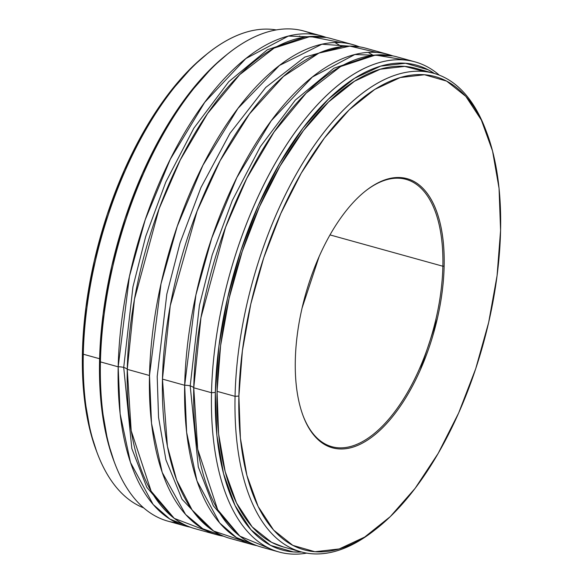 <?xml version="1.0" encoding="UTF-8"?>
<svg xmlns="http://www.w3.org/2000/svg" width="583" height="583" viewBox="0 0 583 583"><rect width="100%" height="100%" fill="white"/><g stroke="black" fill="none" stroke-linecap="round" stroke-linejoin="round"><path stroke-width="0.87" d="M405.979 60.129L375.481 55.064L340.64 66.535L306.199 93.12L274.068 131.998L246.777 178.391L225.577 227.253L200.96 317.662L193.753 387.79A8.694 3.571 1.3 0 0 190.204 385.91L199.437 305.31L212.176 254.997L232.289 200.523L260.368 146.617L295.289 100.13L333.877 68.218L371.553 55.523L333.877 68.218L295.289 100.13L260.368 146.617L232.289 200.523L212.176 254.997L199.437 305.31L190.204 385.91A8.694 3.571 -178.7 0 1 193.753 387.79L197.695 449.223L217.656 509.659L239.861 536.141L270.344 548.829M341.609 42.69L310.273 36.503L274.141 48.083L239.7 74.66L207.577 113.539L180.278 159.939L159.086 208.794L134.469 299.203L127.262 369.338A8.694 3.571 1.3 0 0 123.713 367.45L132.946 286.851L145.677 236.538L165.791 182.071L193.869 128.165L228.791 81.671L267.378 49.759L305.055 37.064L267.378 49.759L228.791 81.671L193.869 128.165L165.791 182.071L145.677 236.538L132.946 286.851L123.713 367.45A8.694 3.571 -178.7 0 1 127.262 369.338L131.197 430.771L151.157 491.207L174.273 518.382L206.193 530.596M376.807 52.463L349.873 46.115L318.93 53.089L283.418 76.475L249.48 113.955L220.134 160.704L197.112 211.119L170.258 305.718L162.46 379.103L167.401 446.214L176.62 480.013L192.128 509.994L213.597 531.018L241.391 540.368M208.78 527.622L181.991 499.172L165.922 459.841L158.54 417.355L157.206 376.523L166.804 294.196L180.067 242.849L200.967 187.515L229.979 133.31L265.746 87.428L304.763 57.098L342.287 46.567L304.763 57.098L265.746 87.428L229.979 133.31L200.967 187.515L180.067 242.849L166.804 294.196L157.206 376.523L158.54 417.355L165.922 459.841L181.991 499.172L208.78 527.622M171.97 516.582L146.814 487.344L131.816 448.509L123.713 367.45L131.816 448.509L146.814 487.344L171.97 516.582M238.469 535.034L213.312 505.796L198.307 466.968L190.204 385.91L198.307 466.968L213.312 505.796L238.469 535.034M486.288 131.379L485.537 129.397A248.307 118.903 105.5 0 0 339.146 114.479A248.307 118.903 105.5 0 0 235.058 396.338L238.884 396.054A245.53 117.577 -74.5 0 1 341.806 117.351A245.53 117.577 -74.5 0 1 486.557 132.093A245.53 117.577 -74.5 0 1 500.578 230.423L497.073 275.686L488.671 322.392L475.706 368.74L458.661 412.961L438.197 453.348L415.111 488.35L390.275 516.625L364.652 537.081L339.219 548.938L314.966 551.737L292.812 545.367L273.616 530.078L258.116 506.459L246.901 475.407L240.407 438.132L238.884 396.054L242.39 350.791L250.785 304.093L263.756 257.737L280.802 213.516L301.258 173.129L324.352 138.127L349.188 109.859L374.811 89.396L400.237 77.546L424.497 74.748L446.651 81.117L465.846 96.399L481.347 120.025L492.562 151.07L499.055 188.345L500.578 230.423A245.53 117.577 -74.5 0 1 376.494 528.686A245.53 117.577 -74.5 0 1 238.884 396.054L235.058 396.338A248.307 118.903 -74.5 0 1 433.788 73.327A248.307 118.903 -74.5 0 1 486.011 130.665M211.512 392.723L215.338 392.439A251.543 120.455 -74.5 0 1 294.32 140.102A251.543 120.455 -74.5 0 1 434.364 73.487L428.192 69.785L405.498 63.263L380.648 66.127L354.595 78.275L328.346 99.234L302.898 128.194L279.242 164.056L258.284 205.435L240.823 250.734L227.538 298.219L218.931 346.069L215.338 392.439L211.512 392.723A254.319 121.781 -74.5 0 1 415.052 61.885A254.319 121.781 -74.5 0 1 439.349 75.185A254.319 121.781 105.5 0 0 295.26 132.049A254.319 121.781 105.5 0 0 211.512 392.723L193.753 387.79L211.512 392.723A254.319 121.781 105.5 0 0 306.702 553.129A254.319 121.781 -74.5 0 1 279.031 551.999A254.319 121.781 -74.5 0 1 211.512 392.723M228.951 52.958L226.685 54.744A251.543 120.455 105.5 0 0 99.562 360.301L100.429 361.89A254.319 121.781 -74.5 0 1 228.951 52.958A254.319 121.781 -74.5 0 1 312.656 34.222M83.289 354.216A248.307 118.903 -74.5 0 1 208.78 52.587A248.307 118.903 -74.5 0 1 276.298 29.93A248.307 118.903 105.5 0 0 83.289 354.216L99.598 358.742L83.289 354.216A248.307 118.903 105.5 0 0 143.651 507.873A248.307 118.903 -74.5 0 1 97.463 453.661A248.307 118.903 -74.5 0 1 83.289 354.216L82.422 352.628L83.289 354.216M208.78 52.587L206.506 54.372A245.53 117.577 105.5 0 0 82.422 352.628L83.945 394.706L90.438 431.988L96.712 451.672M252.199 544.551A254.319 121.781 -74.5 0 0 256.79 545.63L236.421 537.562L219.631 522.922L196.981 480.924L186.633 432.324L184.687 385.276A8.694 3.571 -178.7 0 1 190.204 385.91A8.694 3.571 1.3 0 0 184.687 385.276A254.319 121.781 -74.5 0 1 388.227 54.445A254.319 121.781 -74.5 0 1 392.709 55.881L354.85 54.532L312.357 77.022L271.233 120.754L236.815 177.647L211.746 238.148L195.903 294.983L184.687 385.276L162.46 379.103L184.687 385.276A254.319 121.781 -74.5 0 0 252.199 544.551L229.972 538.386A254.319 121.781 105.5 0 1 162.46 379.103A254.319 121.781 105.5 0 1 366 48.272L388.227 54.445M185.707 526.099A254.319 121.781 -74.5 0 0 190.291 527.17L169.923 519.11L153.14 504.47L130.483 462.465L120.134 413.872L118.189 366.816A8.694 3.571 -178.7 0 1 123.713 367.45A8.694 3.571 1.3 0 0 118.189 366.816A254.319 121.781 -74.5 0 1 321.729 35.986A254.319 121.781 -74.5 0 1 326.21 37.429L288.359 36.08L245.858 58.562L204.742 102.302L170.323 159.195L145.247 219.689L129.404 276.531L118.189 366.816L100.429 361.89L118.189 366.816A254.319 121.781 -74.5 0 0 185.707 526.099L167.948 521.166A254.319 121.781 105.5 0 1 100.429 361.89L99.562 360.301L101.121 403.407L107.775 441.601L114.195 461.772M303.116 415.81A138.718 66.426 105.5 0 0 384.911 423.498A138.718 66.426 105.5 0 0 442.869 266.234A138.718 66.426 -74.5 0 1 331.851 446.687A138.718 66.426 -74.5 0 1 302.759 414.885A138.718 66.426 105.5 0 0 302.941 415.366L303.284 416.262A139.643 66.87 -74.5 0 1 295.311 360.338C294.932 377.223 296.448 392.264 299.873 405.469C303.291 418.681 308.356 429.044 315.068 436.565C321.772 444.086 329.614 448.189 338.585 448.881C347.555 449.573 356.971 446.789 366.838 440.544C376.713 434.299 386.274 425.065 395.536 412.83C404.806 400.601 413.063 386.31 420.307 369.957L437.374 318.442C441.506 300.456 443.765 283.025 444.144 266.139A139.643 66.87 -74.5 0 1 385.611 424.65A139.643 66.87 -74.5 0 1 303.284 416.262M365.884 190.707L365.126 191.304A138.718 66.426 105.5 0 0 364.645 191.683A138.718 66.426 -74.5 0 1 406.045 179.36A138.718 66.426 -74.5 0 1 442.869 266.234L444.144 266.139C444.53 249.262 443.014 234.213 439.589 221.008C436.164 207.803 431.099 197.44 424.395 189.912C417.69 182.392 409.849 178.289 400.878 177.596C391.907 176.911 382.484 179.688 372.617 185.933C362.75 192.179 353.181 201.419 343.919 213.648C334.657 225.876 326.4 240.167 319.149 256.527L302.081 308.035C297.949 326.021 295.698 343.46 295.311 360.338A139.643 66.87 -74.5 0 1 365.884 190.707A139.643 66.87 -74.5 0 1 444.144 266.139L442.869 266.234L330.007 234.913L442.869 266.234A138.718 66.426 105.5 0 0 365.505 191.005M433.788 73.327L415.796 68.335A248.307 118.903 105.5 0 0 217.065 391.346L235.058 396.338L217.065 391.346A248.307 118.903 105.5 0 0 282.988 546.854L300.981 551.853A248.307 118.903 -74.5 0 1 235.058 396.338A248.307 118.903 105.5 0 0 374.22 530.472L375.867 529.175M321.729 35.986L303.969 31.059A254.319 121.781 105.5 0 0 100.429 361.89A254.319 121.781 -74.5 0 0 114.946 463.74L113.918 461.036A251.543 120.455 105.5 0 0 114.436 462.377M217 534.786A254.319 121.781 -74.5 0 0 223.595 536.207L202.789 528.745L185.562 514.439L162.22 472.441L151.514 423.28L149.488 375.503A254.319 121.781 -74.5 0 1 353.028 44.672A254.319 121.781 -74.5 0 1 359.405 46.851L321.954 44.221L279.468 65.442L237.959 108.416L202.935 165.251L177.276 226.248L161.003 283.834L149.488 375.503L127.262 369.338L149.488 375.503A254.319 121.781 -74.5 0 0 217 534.786L194.773 528.613A254.319 121.781 105.5 0 1 127.262 369.338A254.319 121.781 105.5 0 1 330.801 38.507L353.028 44.672M415.052 61.885L397.293 56.959A254.319 121.781 105.5 0 0 193.753 387.79A254.319 121.781 105.5 0 0 261.271 547.065L279.031 551.999M375.277 529.634A248.307 118.903 -74.5 0 1 300.981 551.853M301.564 552.006L293.285 551.926L270.592 545.404L250.923 529.743L235.044 505.541L223.551 473.739L216.898 435.545L215.338 392.439A251.543 120.455 -74.5 0 0 301.557 552.006M424.592 71.571L404.777 66.404L380.247 69.231L354.53 81.226L328.615 101.916L303.495 130.505L280.146 165.9L259.457 206.746L242.222 251.462L229.104 298.343L220.607 345.573L217.065 391.346L218.603 433.898L225.169 471.596L236.509 502.998L252.191 526.886L271.605 542.343L283.535 547.007M227.319 54.241L212.562 67.096L187.121 96.064L163.466 131.926L142.5 173.297L125.039 218.603L111.754 266.088L103.147 313.931L99.562 360.301A251.543 120.455 105.5 0 0 113.918 461.036M207.133 53.884L192.725 66.433L167.889 94.708L144.803 129.71L124.339 170.098L107.294 214.311L94.329 260.667L85.927 307.372L82.422 352.628A245.53 117.577 105.5 0 0 96.443 450.958A245.53 117.577 105.5 0 0 96.953 452.299M177.021 522.929A254.319 121.781 -74.5 0 1 114.946 463.74M300.012 36.197L299.465 36.044M373.149 55.305L368.259 52.404M341.798 46.574L334.955 42.552M97.463 453.661L96.443 450.958"/></g></svg>
